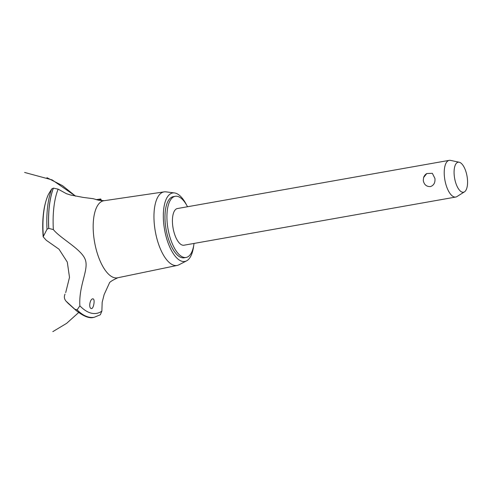<?xml version="1.0" encoding="UTF-8"?>
<svg xmlns="http://www.w3.org/2000/svg" width="492" height="492" viewBox="0 0 492 492"><rect width="100%" height="100%" fill="white"/><g stroke="black" fill="none" stroke-linecap="round" stroke-linejoin="round"><path stroke-width="0.74" d="M187.526 206.738A31.058 12.829 79.9 0 0 175.25 196.302L173.301 196.646A31.058 12.829 79.9 0 0 165.33 224.014A31.058 12.829 79.9 0 0 184.143 257.808L186.093 257.457A31.058 12.829 79.9 0 0 194.032 243.435M175.25 196.302A31.058 12.829 79.9 0 0 167.28 223.669A31.058 12.829 79.9 0 0 186.093 257.457M464.473 191.849L456.933 196.579A18.634 7.7 -100.1 0 1 455.727 197.052L183.928 245.225A18.634 7.7 -100.1 0 1 172.637 224.955A18.634 7.7 -100.1 0 1 177.421 208.534L449.221 160.355A18.634 7.7 -100.1 0 1 450.518 160.386L459.227 162.243A15.24 6.298 79.9 0 0 454.251 175.65A15.24 6.298 79.9 0 0 464.473 191.849A15.24 6.298 79.9 0 0 467.4 178.799A15.24 6.298 79.9 0 0 459.227 162.243M423.274 180.527L423.612 177.507L426.785 173.541L432.339 173.307L434.94 178.461C435.315 182.698 433.803 185.41 430.414 186.597C426.496 186.702 424.116 184.685 423.274 180.527M455.727 197.052A18.634 7.7 -100.1 0 1 444.436 176.782A18.634 7.7 -100.1 0 1 449.221 160.355M186.511 204.881A34.784 14.366 79.9 0 0 174.5 192.938A34.784 14.366 79.9 0 0 163.725 223.626A34.784 14.366 79.9 0 0 186.542 260.877A34.784 14.366 79.9 0 0 193.713 245.533M174.5 192.938L165.958 191.862A37.355 15.43 79.9 0 0 164.156 191.874A37.355 15.43 79.9 0 0 154.383 224.819A37.355 15.43 79.9 0 0 177.194 265.434A37.355 15.43 79.9 0 0 178.891 264.825L186.542 260.877M164.156 191.874L103.861 200.754A39.132 16.162 79.9 0 0 93.621 235.274A39.132 16.162 79.9 0 0 114.402 277.74A39.132 16.162 79.9 0 0 117.52 277.814L177.194 265.434M91.291 308.533C88.222 308.066 90.141 298.09 93.142 298.89C95.276 299.339 93.505 309.333 91.291 308.533L91.647 308.546M92.76 298.884L93.142 298.89M65.005 294.118C63.917 296.738 64.255 299.068 66.02 301.122L74.809 309.222L77.103 309.874L79.87 305.846A70.497 29.12 79.9 0 0 91.352 313.176A70.497 29.12 79.9 0 0 101.875 311.122L102.17 302.34L104.126 294.603L109.255 283.398C109.218 282.273 112.139 280.366 118.012 277.691M53.284 229.512C60.381 238.399 80.94 248.897 85.079 259.13C89.415 269.253 78.56 284.886 79.882 306.006M96.168 199.66L100.731 198.971L98.621 200.244L93.259 198.707L83.203 197.409L70.571 195.01L66.377 193.676L58.124 189.143A70.497 29.12 79.9 0 0 53.357 229.598L48.763 228.374L47.011 229.284L43.155 236.787C41.832 219.377 43.585 205.256 48.407 194.42M58.124 189.143L53.4 188.128L51.685 188.996L48.444 194.346A63.905 26.396 79.9 0 0 43.327 235.852M65.694 292.611L69.501 277.365L67.299 262.095L59.04 249.235L46.23 240.244L43.155 236.787M77.103 309.874A73.911 30.535 79.9 0 0 88.652 317.069A73.911 30.535 79.9 0 0 94.181 317.279A73.911 30.535 79.9 0 0 94.304 317.254L100.337 314.763L101.875 311.122M101.081 200.656A70.497 29.12 79.9 0 0 100.405 199.278M74.809 309.222A72.884 30.11 79.9 0 0 76.506 310.839L68.978 304.105A63.905 26.396 79.9 0 1 66.02 301.122M77.047 309.886A73.911 30.535 79.9 0 0 88.597 317.082A73.911 30.535 79.9 0 0 94.003 317.309A73.911 30.535 79.9 0 0 94.126 317.285A73.911 30.535 79.9 0 0 94.156 317.279M51.685 188.996A72.884 30.11 79.9 0 0 47.011 229.284M53.345 188.141A73.911 30.535 79.9 0 0 48.708 228.386M53.4 188.128A73.911 30.535 79.9 0 0 48.763 228.374M426.785 173.541A7.392 7.392 0 0 0 423.612 177.507M104.365 200.699L98.628 200.25M24.6 172.446L52.158 179.906L75.614 196.185L62.515 185.65L46.937 177.692M52.816 331.645L66.629 323.355L78.603 312.58M94.003 317.309C89.784 318.736 83.954 316.577 76.506 310.839M101.561 200.699L100.731 198.971"/></g></svg>
